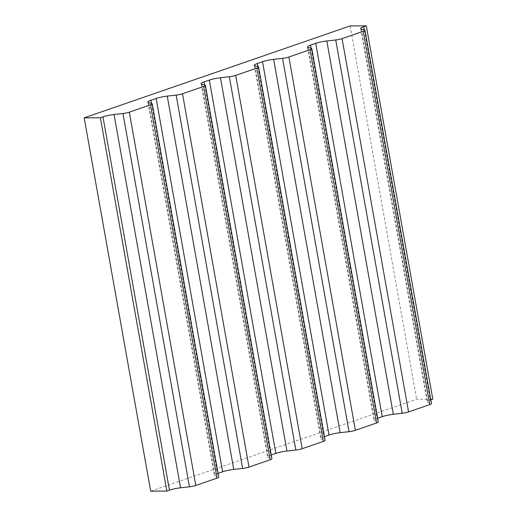 <?xml version="1.0" encoding="UTF-8"?>
<svg xmlns="http://www.w3.org/2000/svg" width="517" height="517" viewBox="0 0 517 517"><rect width="100%" height="100%" fill="white"/><g stroke="black" fill="none" stroke-linecap="round" stroke-linejoin="round"><path stroke-width="0.39" stroke-dasharray="2.58 1.94" d="M150.686 491.15L416.637 399.247L432.813 399.163M350.145 25.934L416.637 399.247M430.823 399.848L430.215 400.061A10.767 1.777 169.9 0 0 427.165 401.909A10.767 1.777 169.9 0 0 427.824 402.368L431.107 403.305A6.152 1.015 169.9 0 1 431.488 403.57M377.63 418.227L377.022 418.44A10.767 1.777 169.9 0 0 373.972 420.289A10.767 1.777 169.9 0 0 374.631 420.748L377.921 421.685A6.152 1.015 169.9 0 1 378.295 421.95M324.443 436.613L323.829 436.82A10.767 1.777 169.9 0 0 320.779 438.668A10.767 1.777 169.9 0 0 321.438 439.133L324.728 440.07A6.152 1.015 169.9 0 1 325.103 440.329M271.251 454.992L270.637 455.206A10.767 1.777 169.9 0 0 267.586 457.047A10.767 1.777 169.9 0 0 268.245 457.513L271.535 458.45A6.152 1.015 169.9 0 1 271.91 458.715M218.058 473.372L217.444 473.585A10.767 1.777 169.9 0 0 214.393 475.433A10.767 1.777 169.9 0 0 215.053 475.892L218.342 476.829A6.152 1.015 169.9 0 1 218.723 477.094M364.278 29.902L430.215 400.061M361.325 29.055L427.824 402.368M364.614 29.992L431.107 403.305M311.085 48.281L377.022 418.44M308.132 47.441L374.631 420.748M311.421 48.378L377.921 421.685M257.893 66.661L323.829 436.82M254.939 65.821L321.438 439.133M258.229 66.758L324.728 440.07M204.7 85.04L270.637 455.206M201.753 84.2L268.245 457.513M205.036 85.137L271.535 458.45M151.513 103.419L217.444 473.585M148.56 102.579L215.053 475.892M151.849 103.516L218.342 476.829M360.666 28.597L427.165 401.909M307.473 46.976L373.972 420.289M254.28 65.355L320.779 438.668M201.094 83.741L267.586 457.047M147.901 102.12L214.393 475.433"/><path stroke-width="0.78" d="M166.855 491.066L100.363 117.753L102.961 116.855L169.46 490.168L166.855 491.066L150.686 491.15L84.187 117.837L350.145 25.934L366.314 25.85L432.813 399.163L430.823 399.848M100.363 117.753L84.187 117.837M366.314 25.85L363.716 26.748L364.278 29.902M102.961 116.855A10.767 1.777 169.9 0 1 114.07 114.503L122.962 113.501A6.152 1.015 169.9 0 0 129.308 112.157L150.479 104.835A6.152 1.015 169.9 0 0 152.224 103.781A6.152 1.015 169.9 0 0 151.849 103.516L148.56 102.579A10.767 1.777 169.9 0 1 147.901 102.12A10.767 1.777 169.9 0 1 150.951 100.272L156.153 98.476A10.767 1.777 169.9 0 1 167.256 96.117L176.148 95.122A6.152 1.015 169.9 0 0 182.501 93.771L203.672 86.455A6.152 1.015 169.9 0 0 205.417 85.402A6.152 1.015 169.9 0 0 205.036 85.137L201.753 84.2A10.767 1.777 169.9 0 1 201.094 83.741A10.767 1.777 169.9 0 1 204.144 81.893L209.346 80.096A10.767 1.777 169.9 0 1 220.449 77.737L229.341 76.736A6.152 1.015 169.9 0 0 235.687 75.392L256.865 68.076A6.152 1.015 169.9 0 0 258.603 67.016A6.152 1.015 169.9 0 0 258.229 66.758L254.939 65.821A10.767 1.777 169.9 0 1 254.28 65.355A10.767 1.777 169.9 0 1 257.33 63.507L262.533 61.71A10.767 1.777 169.9 0 1 273.642 59.358L282.534 58.356A6.152 1.015 169.9 0 0 288.88 57.012L310.051 49.697A6.152 1.015 169.9 0 0 311.796 48.637A6.152 1.015 169.9 0 0 311.421 48.378L308.132 47.441A10.767 1.777 169.9 0 1 307.473 46.976A10.767 1.777 169.9 0 1 310.523 45.128L315.725 43.331A10.767 1.777 169.9 0 1 326.834 40.979L335.727 39.977A6.152 1.015 169.9 0 0 342.073 38.633L363.244 31.311A6.152 1.015 169.9 0 0 364.989 30.257A6.152 1.015 169.9 0 0 364.614 29.992L361.325 29.055A10.767 1.777 169.9 0 1 360.666 28.597A10.767 1.777 169.9 0 1 363.716 26.748M364.989 30.257L431.488 403.57A6.152 1.015 169.9 0 1 429.743 404.624L408.566 411.939A6.152 1.015 169.9 0 1 402.22 413.29L393.327 414.291A10.767 1.777 169.9 0 0 382.225 416.644L377.63 418.227M311.796 48.637L378.295 421.95A6.152 1.015 169.9 0 1 376.55 423.003L355.379 430.325A6.152 1.015 169.9 0 1 349.033 431.669L340.141 432.671A10.767 1.777 169.9 0 0 329.032 435.023L324.443 436.613M258.603 67.016L325.103 440.329A6.152 1.015 169.9 0 1 323.358 441.389L302.187 448.704A6.152 1.015 169.9 0 1 295.84 450.048L286.948 451.05A10.767 1.777 169.9 0 0 275.839 453.403L271.251 454.992M205.417 85.402L271.91 458.715A6.152 1.015 169.9 0 1 270.171 459.768L248.994 467.084A6.152 1.015 169.9 0 1 242.647 468.428L233.755 469.43A10.767 1.777 169.9 0 0 222.646 471.788L218.058 473.372M152.224 103.781L218.723 477.094A6.152 1.015 169.9 0 1 216.978 478.147L195.801 485.463A6.152 1.015 169.9 0 1 189.455 486.814L180.562 487.809A10.767 1.777 169.9 0 0 169.46 490.168M363.244 31.311L429.743 404.624M342.073 38.633L408.566 411.939M335.727 39.977L402.22 413.29M326.834 40.979L393.327 414.291M315.725 43.331L382.225 416.644M310.523 45.128L311.085 48.281M310.051 49.697L376.55 423.003M288.88 57.012L355.379 430.325M282.534 58.356L349.033 431.669M273.642 59.358L340.141 432.671M262.533 61.71L329.032 435.023M257.33 63.507L257.893 66.661M256.865 68.076L323.358 441.389M235.687 75.392L302.187 448.704M229.341 76.736L295.84 450.048M220.449 77.737L286.948 451.05M209.346 80.096L275.839 453.403M204.144 81.893L204.7 85.04M203.672 86.455L270.171 459.768M182.501 93.771L248.994 467.084M176.148 95.122L242.647 468.428M167.256 96.117L233.755 469.43M156.153 98.476L222.646 471.788M150.951 100.272L151.513 103.419M150.479 104.835L216.978 478.147M129.308 112.157L195.801 485.463M122.962 113.501L189.455 486.814M114.07 114.503L180.562 487.809"/></g></svg>
